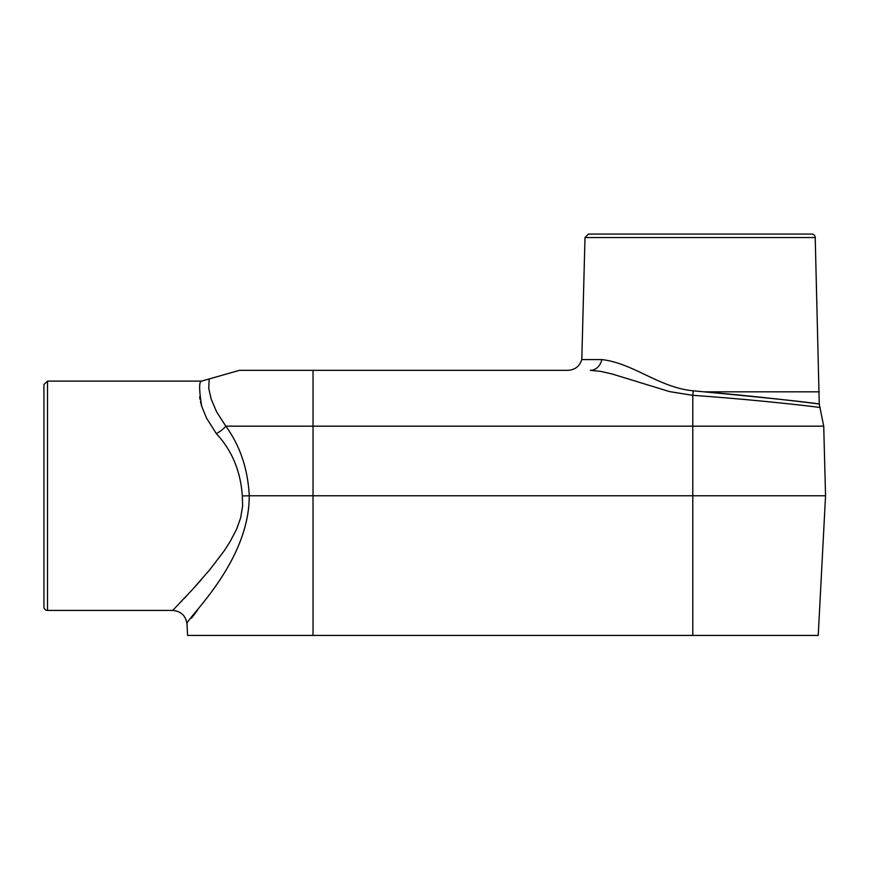 <?xml version="1.0" encoding="UTF-8"?>
<svg xmlns="http://www.w3.org/2000/svg" width="869" height="869" viewBox="0 0 869 869"><rect width="100%" height="100%" fill="white"/><g stroke="black" fill="none" stroke-linecap="round" stroke-linejoin="round"><path stroke-width="1.3" d="M811.831 234.065L588.389 234.065L811.831 234.065A3.585 3.585 0 0 1 815.22 237.552L819.261 404.02L823.725 426.168L825.55 495.775L818.229 635.435L187.585 635.435L186.987 624.018C185.803 615.719 181.034 611.189 172.681 610.44L47.513 610.44A3.585 3.585 0 0 1 43.928 607.04L43.928 384.511L43.928 607.04M47.513 610.44L47.513 381.122L201.608 381.122L209.168 378.96L208.745 388.378L211.2 399.153L216.674 411.96L225.821 426.168C240.105 445.851 247.904 469.064 249.24 495.775L249.251 495.775C249.425 563.59 184.271 620.401 186.987 624.018C184.174 620.466 249.349 563.829 249.251 495.775L242.321 495.949C240.604 471.139 231.914 450.348 216.283 433.566L206.485 418.032L201.771 406.475C199.001 389.866 198.947 381.415 201.608 381.122M199.62 396.775L200 399.305M200.446 401.532L201.51 405.606M201.445 579.536L192.603 589.41M186.466 596.025L184.228 598.404M182.045 600.707L180.958 601.859M172.681 610.44L192.603 589.41L209.809 569.695L224.006 551.087L230.155 541.561L236.618 529.178L240.67 517.815L242.625 505.877L242.321 495.949M819.261 391.832L704.009 391.832L693.288 390.811C659.191 387.693 633.305 363.133 601.848 359.581L581.795 359.581C579.612 366.316 574.985 369.901 567.924 370.335L239.399 370.335L209.168 378.96M704.009 391.832C768.663 397.285 824.616 404.693 819.032 403.987C809.115 402.249 770.77 398.198 704.009 391.832M825.55 495.775L249.251 495.775M393.288 370.335L436.835 370.335M382.697 370.335L392.723 370.335M436.835 370.313L441.702 370.335M442.788 370.335L452.825 370.335M693.288 390.811A14.328 0.815 -85.2 0 1 692.789 395.341C759.473 399.925 821.824 407.496 820.097 407.539C821.846 407.507 759.799 399.957 692.789 395.341L669.641 391.615L612.015 373.963L600.609 371.356L590.323 370.335A14.328 11.905 -90 0 0 601.848 359.581M191.495 618.152L197.459 610.266M216.283 433.566A14.328 6.746 145.6 0 0 225.821 426.168L313.025 426.168L313.025 635.435M588.389 234.065L585 237.552L815.22 237.552M692.789 635.435L692.789 426.168L313.025 426.168L313.025 370.335M823.725 426.168L692.789 426.168L692.789 395.341M47.513 381.122L43.928 384.511M585 237.552L581.795 359.581"/></g></svg>
